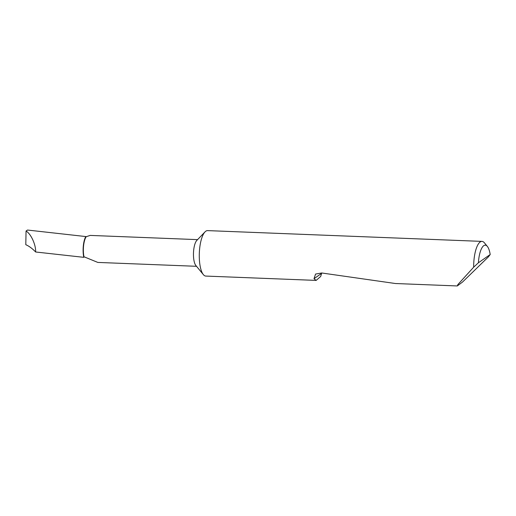 <?xml version="1.0" encoding="UTF-8"?>
<svg xmlns="http://www.w3.org/2000/svg" width="516" height="516" viewBox="0 0 516 516"><rect width="100%" height="100%" fill="white"/><g stroke="black" fill="none" stroke-linecap="round" stroke-linejoin="round"><path stroke-width="0.77" d="M316.153 280.407L314.012 278.685L315.573 274.06L321.726 272.983L320.675 276.466L316.153 280.407L205.8 276.073A22.749 7.366 -87.8 0 1 203.336 274.602L195.835 265.469A13.345 4.322 -87.8 0 1 193.487 252.827A13.345 4.322 -87.8 0 1 196.822 240.411L205.013 231.89A22.749 7.366 -87.8 0 1 205.807 231.2A22.749 7.366 -87.8 0 1 207.587 230.613L481.983 241.391A22.749 7.366 -87.8 0 1 484.447 242.862L487.349 246.403A19.105 6.192 92.2 0 0 478.409 262.767L473.675 267.172A22.749 7.366 -87.8 0 1 481.983 241.391M196.519 266.301L97.827 262.425L83.979 256.762A13.345 4.322 -87.8 0 1 86.23 236.689L90.19 235.412L197.564 239.63M203.336 274.602A22.749 7.366 -87.8 0 1 199.331 258.484A22.749 7.366 -87.8 0 1 205.013 231.89M478.409 262.767L490.2 254.53L488.336 256.936L462.53 282.033L457.305 285.954L457.86 284.587L473.675 267.172M321.726 272.983L395.417 283.523L457.305 285.954M27.522 230.046L85.798 236.56A14.093 4.567 -87.8 0 0 83.798 257.336L35.63 251.989C36.01 244.881 30.921 233.742 26.052 231.039L27.522 230.046M86.23 236.689L85.798 236.56M35.63 251.989C32.36 248.551 29.09 246.119 25.8 244.7L26.052 231.039M83.798 257.336L83.979 256.762M490.2 254.53A19.105 6.192 92.2 0 0 487.349 246.403M321.61 273.383L314.012 278.685"/></g></svg>
